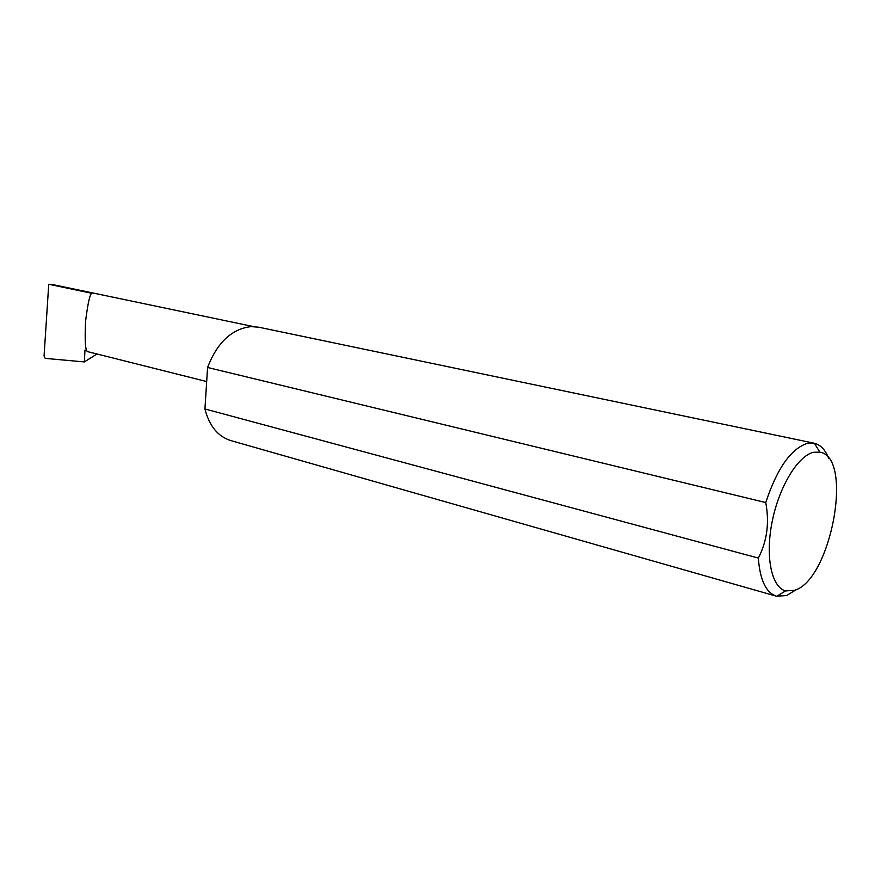 <?xml version="1.0" encoding="UTF-8"?>
<svg xmlns="http://www.w3.org/2000/svg" width="881" height="881" viewBox="0 0 881 881"><rect width="100%" height="100%" fill="white"/><g stroke="black" fill="none" stroke-linecap="round" stroke-linejoin="round"><path stroke-width="1.32" d="M206.683 381.55L87.858 351.695C85.358 351.552 84.609 341.343 85.6 321.08C87.902 302.8 90.016 293.549 91.954 293.318L48.741 284.266L53.345 284.706L253.53 326.587M813.758 452.25C798.142 455.455 779.189 486.389 772.197 521.475C765.06 556.561 771.492 587.385 785.621 590.909L794.596 590.325C831.047 579.786 853.909 457.096 819.848 452.173L813.758 452.25M796.237 589.642L786.645 595.556L776.403 596.195C765.996 592.704 759.973 579.995 758.332 558.069C767.065 541.308 769.531 522.807 765.754 502.555C777.174 468.185 791.138 448.429 807.646 443.286L814.407 443.264C820.519 444.795 825.266 449.784 828.658 458.23M765.754 502.555L207.575 367.476C217.233 342.577 231.67 328.965 250.887 326.62L258.717 327.192L814.143 443.209M96.976 353.986L84.389 361.926L84.961 350.043L86.745 350.495M84.389 361.926L45.228 358.38L44.061 356.023L48.741 284.266M758.332 558.069L204.932 408.96C209.293 425.952 217.893 436.491 230.745 440.566L776.403 596.195M207.575 367.476L204.932 408.96M785.621 590.909L776.668 596.261M819.848 452.173L814.407 443.264"/></g></svg>
